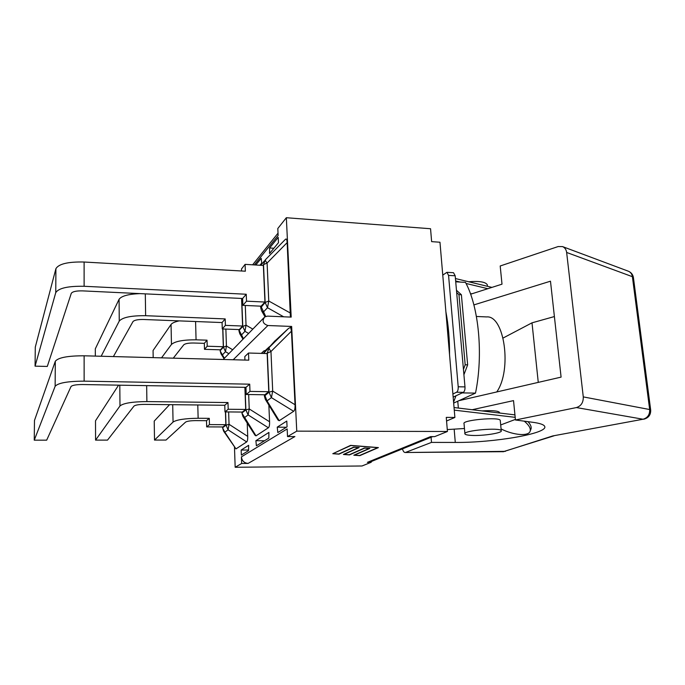 <?xml version="1.0" encoding="UTF-8"?>
<svg xmlns="http://www.w3.org/2000/svg" width="685" height="685" viewBox="0 0 685 685"><rect width="100%" height="100%" fill="white"/><g stroke="black" fill="none" stroke-linecap="round" stroke-linejoin="round"><path stroke-width="1.03" d="M468.694 281.758C479.235 280.91 485.434 281.895 487.292 284.737L487.352 285.337M470.475 293.822L472.282 293.677M499.528 412.73L499.493 412.37C497.926 410.786 492.078 410.289 481.94 410.906M464.909 433.622L464.045 423.707C461.228 420.153 499.459 416.608 500.255 420.376L500.29 420.727M471.52 435.403C482.822 436.097 502.97 432.954 501.24 430.702C500.461 427.14 462.135 430.617 464.935 433.965C465.423 434.718 467.615 435.198 471.52 435.403M472.162 409.724L513.527 400.614L515.445 419.991L576.41 407.566L643.052 419.229L552.735 435.943L643.052 419.229C647.642 417.884 649.851 414.656 649.671 409.536L583.278 396.898L566.641 252.457C566.221 249.545 564.851 247.593 562.531 246.591L558.164 246.549L500.196 265.986L502.002 284.172L470.612 294.207M473.883 304.911L550.483 281.192L561.092 377.118L458.976 400.665M457.76 401.213L458.351 408.063M583.278 396.898C583.414 402.489 581.128 406.042 576.41 407.566M515.445 419.991L533.007 422.328C539.891 423.27 543.77 424.606 544.644 426.31C548.993 433.425 493.808 442.818 455.285 442.433L431.49 442.399L431.079 437.27M552.735 435.943L503.518 451.68L405.143 452.511C403.996 452.434 403.114 451.218 402.48 448.872M405.589 452.417L431.49 442.399M554.396 316.556L532.005 322.832L503.115 338.022M538.264 382.376L532.005 322.832M566.641 252.457L632.392 276.689C631.964 274 630.611 272.176 628.325 271.2L628.179 271.14M487.848 288.702L466.048 283.462M460.269 282.083L455.645 280.97M447.271 429.572L464.464 428.502M500.692 424.948L515.394 419.417M515.188 417.336L454.266 410.144M453.162 397.12L463.325 392.351C464.541 391.495 465.098 389.679 464.987 386.897L455.191 275.79L453.521 272.724L446.92 272.322L448.564 275.396L458.205 386.777C458.316 389.559 457.768 391.383 456.57 392.24L452.896 393.986M442.767 275.113L446.92 272.322M234.484 447.416L235.169 467.273L362.022 465.98L371.09 462.315L371.792 461.322M255.89 440.703L268.914 432.423L268.828 438.1L256.387 445.781L255.89 440.703L264.478 440.78M277.237 427.14L286.792 421.061L287.066 426.841L277.819 432.552L277.237 427.14L286.381 427.269M269.607 247.979L278.221 237.361L278.47 242.67L269.53 253.536L269.607 247.979L273.872 248.261M255.796 265.001L261.216 258.331L261.721 263.014L259.889 265.249M241.171 450.054L248.646 445.301L248.561 450.61L241.351 455.063L241.171 450.054L248.569 450.019M235.169 467.273L241.651 463.471L248.098 463.411C244.177 463.043 241.951 460.868 241.411 456.869L287.161 428.938L287.52 436.568L296.759 431.148L291.647 326.445L267.886 325.521C262.877 323.808 261.824 320.94 264.727 316.915L267.484 316.119L291.193 317.112L286.339 217.727L430.557 228.739L431.627 241.634L439.967 242.233L454.891 417.456L446.26 417.388L447.433 431.481L434.718 436.619L430.54 436.619L367.4 462.349L371.09 462.315M446.56 421.01L454.891 417.456M286.339 217.727L277.81 228.499L278.136 235.443L254.349 264.915M333.475 453.641L338.733 454.027L353.7 447.125L359.18 447.562L344.075 454.403L349.239 454.78L364.471 447.981L369.857 448.401L354.487 455.148L359.556 455.516L377.718 447.656L350.848 445.507L333.458 453.401M332.799 453.71L350.6 445.37L378.403 447.596L359.788 455.645L353.82 455.217L369.164 448.469L364.711 448.118L349.478 454.9L343.408 454.472L358.486 447.63L353.948 447.271L338.981 454.155L332.799 453.71M371.047 461.647L367.4 462.349M241.651 463.471L241.411 456.869M287.52 436.568L294.901 436.576L248.098 463.411M154.519 440.07L173.065 422.037C176.756 419.7 185.113 418.441 198.136 418.27L209.285 418.338L206.51 420.684L195.473 420.624C190.379 420.693 187.082 421.189 185.575 422.106L166.01 440.061L154.519 440.07L154.211 421.121L169.563 404.655M225.442 411.908L225.862 424.683L222.908 426.952L206.682 426.892L206.51 420.684M209.285 418.338L209.464 424.606L206.682 426.892M247.216 423.09L247.713 436.388C247.799 439.445 247.448 441.286 246.677 441.919L235.965 448.906L224.834 432.218L222.642 427.971L223.567 431.053L224.834 432.218L228.079 429.803L229.047 424.298L226.016 425.145L222.796 427.611L222.779 426.952M235.965 448.906L223.892 431.541M225.862 424.683L209.464 424.606M261.242 353.392L264.008 350.857L266.14 350.206M269.385 346.756L265.968 349.881M274.702 341.207L288.445 328.492L290.645 327.361L291.459 331.163L295.047 404.741C295.175 408.277 294.713 410.469 293.659 411.3L279.215 420.718L278.076 420.085L265.712 399.971M291.647 326.445L290.645 327.361M95.566 440.121L119.978 405.948C123.403 403.165 132.376 401.718 146.89 401.581L227.977 402.549L224.766 405.263L144.595 404.381C138.927 404.433 135.382 404.998 133.977 406.094L107.511 440.112L95.566 440.121L95.506 420.804L118.582 385.158M244.887 387.325L245.709 409.433L242.302 412.053L224.98 411.899L224.766 405.263M227.977 402.549L228.199 409.262L224.98 411.899M243.261 416.934L255.094 435.343L256.01 435.84L241.976 413.218L242.892 416.36L244.365 417.704L248.116 414.922L249.229 408.945L245.889 409.921L242.173 412.764L242.148 412.053M245.042 387.333L245.889 409.921L248.116 414.922L268.383 427.774C269.274 427.055 269.676 425.051 269.573 421.772L249.229 408.945L248.681 394.534M245.709 409.433L228.199 409.262M268.383 427.774L256.01 435.84M268.863 405.1L269.573 421.772M288.445 328.492L264.264 352.296M244.93 360.062L244.802 356.577L248.509 353.023L248.783 360.164L84.127 355.798C67.832 355.772 58.225 357.596 55.305 361.26L34.473 420.47L34.25 440.172L55.143 386.289C58.079 382.932 67.746 381.22 84.135 381.151L249.708 384.174L245.958 387.35L82.448 384.533C76.061 384.568 72.25 385.235 71.017 386.546L46.674 440.164L34.25 440.172M248.509 353.023L267.15 353.563L268.777 391.709L264.795 394.765L246.223 394.492L245.958 387.35M249.708 384.174L249.982 391.409L246.223 394.492M266.431 353.546L270.969 351.491C269.445 349.47 268.871 348.16 269.239 347.569L267.296 352.766L268.991 392.222L264.401 396.118L265.309 399.312L267.03 400.879L271.414 397.625L272.699 391.101L270.969 351.491L291.459 331.163M268.777 391.709L249.982 391.409M265.352 259.786L263.519 264.633L267.099 263.031C265.609 261.156 265.061 260.052 265.429 259.709L285.354 239.407C286.347 238.354 286.947 239.425 287.152 242.618L290.406 317.078M262.86 265.42L263.519 264.633L265.146 302.479L267.51 307.728L268.76 301.015L267.099 263.031L287.152 242.618M241.582 270.995L241.505 268.965L245.093 264.367L245.358 271.209L84.109 262.021C68.166 261.661 58.764 263.879 55.905 268.674L35.286 347.115L35.072 366.158L55.75 292.632C58.627 288.12 68.08 286.005 84.118 286.279L246.249 294.242L242.618 298.497L82.465 290.877C76.215 290.765 72.482 291.596 71.274 293.36L47.291 366.441L35.072 366.158M245.093 264.367L263.374 265.455L264.941 302.042L261.088 306.178L242.875 305.356L242.618 298.497M246.249 294.242L246.514 301.177L242.875 305.356M290.586 313.156L268.76 301.015L265.146 302.479L260.711 307.762L261.533 310.725L263.28 312.154L267.51 307.728L283.676 316.795M264.941 302.042L246.514 301.177M243.475 338.707L239.159 330.316L238.979 330.941L239.81 333.869L241.317 335.128L244.956 331.317L246.035 325.187L242.773 326.445L239.159 330.316L239.133 329.571M101.166 356.243L119.258 321.059C122.606 317.335 131.4 315.545 145.631 315.699L225.185 318.91L222.068 322.558L143.396 319.484C137.831 319.424 134.363 320.126 132.993 321.582L113.393 356.568M139.954 293.608C128.386 294.105 121.425 295.997 119.079 299.285L95.301 348.845L95.326 356.089M241.565 298.446L242.593 326.026L239.288 329.579L222.274 328.954L222.068 322.558M225.185 318.91L225.399 325.375L222.274 328.954M242.593 326.026L225.399 325.375M224.397 358.264L220.185 350.985L221.024 353.871L222.334 354.976L225.493 351.679L226.435 346.028L223.464 347.132L220.33 350.48L220.313 349.804M161.523 357.844L171.464 344.427C175.077 341.284 183.272 339.751 196.064 339.82L207.024 340.18L204.327 343.348L193.47 343.005C188.469 342.979 185.233 343.579 183.76 344.812L173.279 358.161M179.162 320.888C174.821 321.839 172.115 323.037 171.053 324.476L153.063 350.514L153.183 357.621M222.736 328.971L223.319 346.73L220.442 349.812L204.49 349.333L204.327 343.348M207.024 340.18L207.204 346.225L204.49 349.333M223.319 346.73L207.204 346.225M296.759 431.148L447.433 431.481M456.664 292.538L458.959 294.636L465.175 364.78L463.445 369.403M496.745 391.957C512.286 369.934 504.357 314.954 486.59 316.924L476.409 316.47M453.667 403.08L475.501 393.113C483.447 354.71 478.806 306.683 465.483 282.383L455.722 281.818M462.161 392.899L475.501 393.113M453.59 402.121L455.97 395.802M463.908 374.738L467.649 364.84L461.39 294.764L456.467 290.277M491.933 287.392L455.431 278.547M530.687 429.752L531.098 428.759C531.534 426.772 530.49 424.4 527.964 421.652M524.265 421.164C528.769 424.914 530.755 428.142 530.241 430.848C529.214 436.585 513.844 435.412 501.069 428.93M514.94 414.879L454.052 407.541M461.39 294.764L458.959 294.636M467.649 364.84L465.175 364.78M455.285 442.433L454.164 429.144M562.556 246.6L628.325 271.2C631.185 272.407 632.871 274.505 633.411 277.485L650.673 409.981L649.671 409.536L632.392 276.689L633.445 277.708M405.152 452.511L505.367 451.355M448.564 275.396L455.191 275.79M464.987 386.897L458.205 386.777M456.57 392.24L463.325 392.351M198.136 418.27L197.785 404.963M172.706 404.689L173.065 422.037M246.677 441.919L228.079 429.803L226.016 425.145L225.588 411.908M247.713 436.388L229.047 424.298L228.636 411.933M233.2 359.745L267.886 325.521M146.89 401.581L146.659 385.638M119.806 385.175L119.978 405.948M264.008 350.857L261.447 353.4M263.605 353.46L275.002 340.796M55.305 361.26L55.143 386.289M84.135 381.151L84.127 355.798M264.615 394.765L267.03 400.879L279.215 420.718M293.659 411.3L271.414 397.625L268.991 392.222L272.699 391.101L295.047 404.741M55.905 268.674L55.75 292.632M84.118 286.279L84.109 262.021M260.908 306.169L265.712 316.393M264.538 260.788L260.771 265.3M241.719 298.454L242.773 326.445L244.956 331.317L248.604 333.449M252.825 329.117L246.035 325.187L245.281 305.459M145.631 315.699L145.306 293.865M119.079 299.285L119.258 321.059M222.873 328.971L223.464 347.132L225.493 351.679L228.85 353.7M232.686 349.77L226.435 346.028L225.87 329.083M196.064 339.82L195.585 321.522M171.053 324.476L171.464 344.427M487.446 286.304L487.292 284.737M501.24 430.702L500.255 420.376M499.553 413.029L499.493 412.37M553.968 435.831L503.013 451.766M643.712 419.237C648.567 417.936 650.887 414.853 650.673 409.981M445.892 311.778C448.427 325.195 449.643 339.477 449.54 354.625M252.637 264.812L278.024 233.157M432.697 436.619L370.525 461.836M222.634 427.8L222.608 426.952M241.968 413.004L241.933 412.053M264.256 352.304L263.545 353.46M264.384 395.853L264.341 394.765M260.694 307.394L260.642 306.152M264.992 316.744L261.841 311.264M238.962 330.641L238.928 329.571M243.012 339.178L240.101 334.349M220.176 350.746L220.142 349.804M224.021 358.64L221.289 354.291M223.207 359.479L263.699 317.968M459.584 400.382L460.149 400.391M530.241 430.848L531.098 428.759"/></g></svg>

